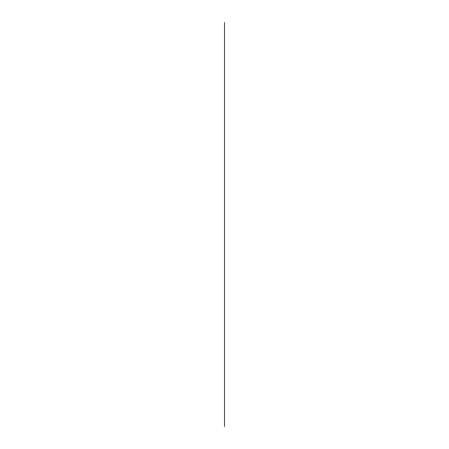 <?xml version="1.0" encoding="UTF-8"?>
<svg xmlns="http://www.w3.org/2000/svg" width="449" height="449" viewBox="0 0 449 449"><rect width="100%" height="100%" fill="white"/><g stroke="black" fill="none" stroke-linecap="round" stroke-linejoin="round"><path stroke-width="0.34" stroke-dasharray="2.25 1.68" d=""/><path stroke-width="0.67" d="M224.5 426.55L224.5 22.45L224.5 426.55"/></g></svg>
